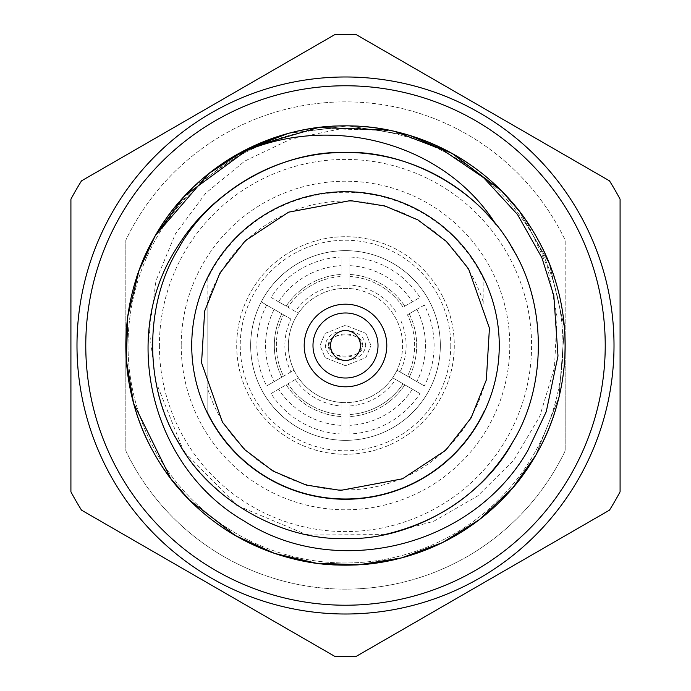 <?xml version="1.0" encoding="UTF-8"?>
<svg xmlns="http://www.w3.org/2000/svg" width="691" height="691" viewBox="0 0 691 691"><rect width="100%" height="100%" fill="white"/><g stroke="black" fill="none" stroke-linecap="round" stroke-linejoin="round"><path stroke-width="0.52" stroke-dasharray="3.46 2.59" d="M440.34 345.5A94.84 94.84 0 0 0 298.08 263.366A94.84 94.84 0 0 0 298.08 427.634A94.84 94.84 0 0 0 425.345 294.323A94.84 94.84 0 0 0 261.258 301.932A94.84 94.84 0 0 0 349.896 440.236A94.84 94.84 0 0 0 440.34 345.5M290.937 319.069L261.258 301.932L290.937 319.069A60.627 60.627 0 0 0 290.937 371.931L293.986 370.169A57.111 57.111 0 0 0 298.382 377.778L271.062 393.55A88.603 88.603 0 0 0 341.104 433.991L341.104 402.447A57.111 57.111 0 0 0 349.896 402.447L349.896 433.991A88.603 88.603 0 0 0 419.938 393.55L392.618 377.778A57.111 57.111 0 0 0 397.014 370.169L424.334 385.941A88.603 88.603 0 0 0 424.334 305.059L407.457 314.802A69.152 69.152 0 0 1 407.457 376.198A69.152 69.152 0 0 0 407.457 314.802L424.334 305.059M274.163 309.387L281.781 313.783L274.163 309.387A79.957 79.957 0 0 0 274.163 381.613A79.957 79.957 0 0 1 274.163 309.387M266.666 305.059A88.603 88.603 0 0 0 266.666 385.941L293.986 370.169A57.111 57.111 0 0 1 374.056 296.042A57.111 57.111 0 0 1 374.056 394.958A57.111 57.111 0 0 1 298.382 313.222L287.931 307.193A69.152 69.152 0 0 1 341.104 276.495L341.104 257.009A88.603 88.603 0 0 0 271.062 297.45L298.382 313.222A57.111 57.111 0 0 1 349.896 288.553L349.896 276.495A69.152 69.152 0 0 1 403.069 307.193L419.938 297.45A88.603 88.603 0 0 0 349.896 257.009L349.896 288.553A57.111 57.111 0 0 1 397.014 370.169L400.063 371.931A60.627 60.627 0 0 0 400.063 319.069M271.062 297.45L287.931 307.193A69.152 69.152 0 0 1 341.104 276.495L341.104 257.009M349.896 257.009L349.896 276.495A69.152 69.152 0 0 1 403.069 307.193L419.938 297.45M271.062 393.55L298.382 377.778A57.111 57.111 0 0 0 341.104 402.447L341.104 414.505A69.152 69.152 0 0 1 287.931 383.807A69.152 69.152 0 0 0 341.104 414.505L341.104 433.991M349.896 433.991L349.896 402.447A57.111 57.111 0 0 0 392.618 377.778L419.938 393.55M290.937 371.931L281.781 377.217A71.173 71.173 0 0 1 281.781 313.783A71.173 71.173 0 0 0 281.781 377.217L283.543 376.198A69.152 69.152 0 0 1 283.543 314.802A69.152 69.152 0 0 0 283.543 376.198L266.666 385.941M424.334 385.941L400.063 371.931M403.069 383.807A69.152 69.152 0 0 1 349.896 414.505A69.152 69.152 0 0 0 403.069 383.807M370.981 345.5L365.885 333.373L345.5 325.288L325.115 333.373L320.019 345.5L325.115 357.627L345.5 365.712L365.885 357.627L370.981 345.5L365.885 357.627L345.5 365.712L325.115 357.627L320.019 345.5L325.115 333.373L345.5 325.288L365.885 333.373L370.981 345.5M278.559 301.777L286.178 306.173L278.559 301.777A79.957 79.957 0 0 1 341.104 265.664A79.957 79.957 0 0 0 278.559 301.777M341.104 285.029A60.627 60.627 0 0 0 295.333 311.46M349.896 265.664L349.896 274.465L349.896 265.664A79.957 79.957 0 0 1 412.441 301.777A79.957 79.957 0 0 0 349.896 265.664M395.667 311.46A60.627 60.627 0 0 0 349.896 285.029M416.837 309.387L409.219 313.783L416.837 309.387A79.957 79.957 0 0 1 416.837 381.613L409.219 377.217L416.837 381.613A79.957 79.957 0 0 0 416.837 309.387M412.441 389.223L404.822 384.827L412.441 389.223A79.957 79.957 0 0 1 349.896 425.336A79.957 79.957 0 0 0 412.441 389.223M349.896 405.971A60.627 60.627 0 0 0 395.667 379.54M341.104 425.336L341.104 416.535L341.104 425.336A79.957 79.957 0 0 1 278.559 389.223A79.957 79.957 0 0 0 341.104 425.336M295.333 379.54A60.627 60.627 0 0 0 341.104 405.971M286.178 306.173A71.173 71.173 0 0 1 341.104 274.465A71.173 71.173 0 0 0 286.178 306.173M349.896 274.465A71.173 71.173 0 0 1 404.822 306.173A71.173 71.173 0 0 0 349.896 274.465M409.219 313.783A71.173 71.173 0 0 1 409.219 377.217A71.173 71.173 0 0 0 409.219 313.783M404.822 384.827A71.173 71.173 0 0 1 349.896 416.535A71.173 71.173 0 0 0 404.822 384.827M341.104 416.535A71.173 71.173 0 0 1 286.178 384.827A71.173 71.173 0 0 0 341.104 416.535M365.712 345.483C363.501 325.608 327.517 325.573 325.288 345.5C327.474 365.409 363.57 365.409 365.712 345.483M328.804 345.5C325.504 331.404 365.496 331.404 362.196 345.5C359.588 360.814 331.421 360.814 328.804 345.5C325.504 359.596 365.496 359.596 362.196 345.5C359.57 330.186 331.421 330.194 328.804 345.5L325.288 345.5M236.711 345.5A108.789 108.789 0 0 0 399.89 439.709A108.789 108.789 0 0 0 399.89 251.291A108.789 108.789 0 0 0 236.711 345.5A108.789 108.789 0 0 0 345.5 454.289A108.789 108.789 0 0 0 454.289 345.5A108.789 108.789 0 0 0 345.5 236.711A108.789 108.789 0 0 0 236.711 345.5M483.873 386.951A144.445 144.445 0 0 1 207.127 386.951L207.127 304.049A144.445 144.445 0 0 1 483.873 304.049L483.873 279.665A153.238 153.238 0 0 0 207.127 279.665L207.127 411.335A153.238 153.238 0 0 0 483.873 411.335A153.238 153.238 0 0 1 207.127 411.335L207.127 386.951M483.873 304.049L483.873 279.665A153.238 153.238 0 0 0 207.127 279.665L207.127 304.049M159.405 345.5A186.095 186.095 0 0 0 438.543 506.658A186.095 186.095 0 0 0 438.543 184.342A186.095 186.095 0 0 0 159.405 345.5M565.169 341.838L565.169 450.86A243.621 243.621 0 0 1 125.831 450.86L125.831 240.14L125.831 450.86A243.621 243.621 0 0 0 565.169 450.86L565.169 240.14A243.621 243.621 0 0 0 125.831 240.14A243.621 243.621 0 0 1 565.169 240.14L565.169 341.838A219.695 219.695 0 0 0 345.5 125.805A219.695 219.695 0 0 0 125.831 341.838M125.831 349.162A219.695 219.695 0 0 0 345.5 565.195A219.695 219.695 0 0 0 565.169 349.162M541.58 251.455A217.466 217.466 0 0 0 128.034 345.5A217.466 217.466 0 0 0 393.723 557.551A217.466 217.466 0 0 0 541.58 251.455M450.774 345.5A105.274 105.274 0 0 1 292.863 436.669A105.274 105.274 0 0 1 292.863 254.331A105.274 105.274 0 0 1 450.774 345.5M181.215 345.5A164.285 164.285 0 0 0 427.643 487.777A164.285 164.285 0 0 0 427.643 203.223A164.285 164.285 0 0 0 181.215 345.5M128.034 345.5A217.466 217.466 0 0 0 345.5 562.966A217.466 217.466 0 0 0 562.966 345.5A217.466 217.466 0 0 0 345.5 128.034A217.466 217.466 0 0 0 128.034 345.5M519.105 210.91L549.449 263.893L564.478 328.182L558.95 397.377L535.732 455.334L559.01 397.144L564.443 327.741L549.207 263.306L518.889 210.634L549.207 263.306L564.443 327.741L559.01 397.144L535.732 455.334L559.01 397.144L564.443 327.741L549.207 263.306L518.889 210.634L549.207 263.306L564.443 327.741L559.01 397.144L535.732 455.334A219.669 219.669 0 0 1 191.735 502.374A219.669 219.669 0 0 1 231.882 157.496C268.203 136.248 306.078 125.693 345.5 125.831C419.437 123.672 500.638 170.547 535.732 235.666C574.584 298.616 574.584 392.384 535.732 455.334L512.687 487.984L479.727 519.39L442.361 542.66L401.385 557.939L359.113 564.728L316.331 563.217L274.655 553.431L235.666 535.732L189.438 500.085L170.703 478.535L133.579 403.319L126.315 360.054L127.8 316.202L138.951 270.734L155.268 235.666L193.549 186.872L248.95 148.194M288.544 133.346L348.014 125.857L409.677 135.419L348.014 125.857L288.544 133.346L348.014 125.857L409.677 135.419L348.014 125.857L288.544 133.346L348.014 125.857L409.677 135.419M501.355 190.707L501.873 191.226M388.454 130.072L391.166 130.668L339.86 129.001L290.695 139.176L244.856 161.029L205.745 193.143L175.428 233.817L155.993 280.736L149.291 330.963L155.777 381.389C168.975 468.8 256.37 540.682 345.5 538.591C410.497 540.492 481.869 499.282 512.722 442.041C546.866 386.71 546.866 304.29 512.722 248.959C481.869 191.718 410.497 150.508 345.5 152.409C280.503 150.508 209.131 191.718 178.278 248.959C144.134 304.29 144.134 386.71 178.278 442.041C209.131 499.282 280.503 540.492 345.5 538.591C410.497 540.492 481.869 499.282 512.722 442.041C546.866 386.71 546.866 304.29 512.722 248.959C481.869 191.718 410.497 150.508 345.5 152.409C280.503 150.508 209.131 191.718 178.278 248.959C144.134 304.29 144.134 386.71 178.278 442.041C209.131 499.282 280.503 540.492 345.5 538.591C410.497 540.492 481.869 499.282 512.722 442.041C546.866 386.71 546.866 304.29 512.722 248.959C481.869 191.718 410.497 150.508 345.5 152.409C280.503 150.508 209.131 191.718 178.278 248.959C144.134 304.29 144.134 386.71 178.278 442.041C209.131 499.282 280.503 540.492 345.5 538.591C410.497 540.492 481.869 499.282 512.722 442.041C546.866 386.71 546.866 304.29 512.722 248.959C481.869 191.718 410.497 150.508 345.5 152.409C280.503 150.508 209.131 191.718 178.278 248.959C144.134 304.29 144.134 386.71 178.278 442.041C209.131 499.282 280.503 540.492 345.5 538.591C410.497 540.492 481.869 499.282 512.722 442.041C546.866 386.71 546.866 304.29 512.722 248.959C481.869 191.718 410.497 150.508 345.5 152.409C280.503 150.508 209.131 191.718 178.278 248.959C144.134 304.29 144.134 386.71 178.278 442.041C209.131 499.282 280.503 540.492 345.5 538.591C410.497 540.492 481.869 499.282 512.722 442.041C552.757 377.433 544.663 280.442 495.844 224.333M535.732 455.334A219.669 219.669 0 0 0 395.062 131.497C457.433 147.693 504.326 182.415 535.732 235.666C574.584 298.616 574.584 392.384 535.732 455.334C500.638 520.453 419.437 567.328 345.5 565.169C271.563 567.328 190.362 520.453 155.268 455.334C116.416 392.384 116.416 298.616 155.268 235.666C190.362 170.547 271.563 123.672 345.5 125.831C419.437 123.672 500.638 170.547 535.732 235.666C574.584 298.616 574.584 392.384 535.732 455.334C500.638 520.453 419.437 567.328 345.5 565.169C271.563 567.328 190.362 520.453 155.268 455.334C116.416 392.384 116.416 298.616 155.268 235.666C190.362 170.547 271.563 123.672 345.5 125.831C419.437 123.672 500.638 170.547 535.732 235.666C574.584 298.616 574.584 392.384 535.732 455.334C500.638 520.453 419.437 567.328 345.5 565.169C271.563 567.328 190.362 520.453 155.268 455.334C116.416 392.384 116.416 298.616 155.268 235.666C190.362 170.547 271.563 123.672 345.5 125.831C419.437 123.672 500.638 170.547 535.732 235.666C574.584 298.616 574.584 392.384 535.732 455.334C500.638 520.453 419.437 567.328 345.5 565.169C271.563 567.328 190.362 520.453 155.268 455.334C116.416 392.384 116.416 298.616 155.268 235.666C190.362 170.547 271.563 123.672 345.5 125.831C419.437 123.672 500.638 170.547 535.732 235.666C574.584 298.616 574.584 392.384 535.732 455.334C500.638 520.453 419.437 567.328 345.5 565.169C271.563 567.328 190.362 520.453 155.268 455.334C116.416 392.384 116.416 298.616 155.268 235.666C190.362 170.547 271.563 123.672 345.5 125.831C419.437 123.672 500.638 170.547 535.732 235.666C574.584 298.616 574.584 392.384 535.732 455.334C500.638 520.453 419.437 567.328 345.5 565.169C271.563 567.328 190.362 520.453 155.268 455.334C116.416 392.384 116.416 298.616 155.268 235.666C190.362 170.547 271.563 123.672 345.5 125.831C413.235 124.225 488.122 162.739 526.222 220.636C492.7 173.406 447.682 143.417 391.166 130.668M155.777 381.389L183.193 450.1M184.402 451.949L236.452 504.853M237.998 505.898L306.476 534.609M308.428 534.998L384.628 534.584L433.663 521.325L477.766 495.896L513.905 460.007L539.809 416.241L554.458 367.621L557.067 316.806L547.574 267.089L526.222 220.636M212.336 268.618A153.765 153.765 0 0 1 478.664 268.618A153.765 153.765 0 0 1 345.5 499.265A153.765 153.765 0 0 1 212.336 268.618M112.961 211.247A268.505 268.505 0 0 0 345.5 614.005A268.505 268.505 0 0 0 578.039 211.247A268.505 268.505 0 0 0 112.961 211.247M309.732 324.848A41.296 41.296 0 0 0 345.5 386.796A41.296 41.296 0 0 0 381.268 324.848A41.296 41.296 0 0 0 309.732 324.848M356.081 656.45L609.497 510.139A311.131 311.131 0 0 0 620.086 491.811L620.086 199.189A311.131 311.131 0 0 0 609.497 180.861L356.081 34.55A311.131 311.131 0 0 0 334.919 34.55L81.503 180.861A311.131 311.131 0 0 0 70.914 199.189L70.914 491.811A311.131 311.131 0 0 0 81.503 510.139L334.919 656.45A311.131 311.131 0 0 0 356.081 656.45M317.342 329.244A32.512 32.512 0 0 1 373.658 329.244A32.512 32.512 0 0 1 345.5 378.012A32.512 32.512 0 0 1 317.342 329.244M578.039 479.753A268.505 268.505 0 0 0 345.5 76.995A268.505 268.505 0 0 0 112.961 479.753A268.505 268.505 0 0 0 578.039 479.753"/><path stroke-width="1.04" d="M535.732 455.334L512.687 487.984L479.727 519.39L442.361 542.66L401.385 557.939L359.113 564.728L316.331 563.217L274.655 553.431L235.666 535.732L189.438 500.085L170.703 478.535L133.579 403.319L126.315 360.054L127.8 316.202L138.951 270.734L155.268 235.666L138.951 270.734L127.8 316.202L126.315 360.054L133.579 403.319L170.703 478.535L189.438 500.085L235.666 535.732L274.655 553.431L316.331 563.217L359.113 564.728L401.385 557.939L442.361 542.66L479.727 519.39L512.687 487.984L535.732 455.334L512.687 487.984L479.727 519.39L442.361 542.66L401.385 557.939L359.113 564.728L316.331 563.217L274.655 553.431L235.666 535.732L189.438 500.085L170.703 478.535L133.579 403.319L126.315 360.054L127.8 316.202L138.951 270.734L155.268 235.666L138.951 270.734L127.8 316.202L126.315 360.054L133.579 403.319L170.703 478.535L189.438 500.085L235.666 535.732L274.655 553.431L316.331 563.217L359.113 564.728L401.385 557.939L442.361 542.66L479.727 519.39L512.687 487.984L535.732 455.334A219.669 219.669 0 0 1 155.268 455.334A219.669 219.669 0 0 1 345.5 125.831A219.669 219.669 0 0 1 535.732 455.334L512.687 487.984L479.727 519.39L442.361 542.66L401.385 557.939L359.113 564.728L316.331 563.217L274.655 553.431L235.666 535.732L189.438 500.085L170.703 478.535L133.579 403.319L126.315 360.054L127.8 316.202L138.951 270.734L155.268 235.666L208.751 173.596L244.709 150.318L287.698 133.579L244.709 150.318L208.751 173.596L155.268 235.666L208.751 173.596L244.709 150.318L287.698 133.579L244.709 150.318L208.751 173.596L155.268 235.666L184.773 195.76L251.066 147.174L318.551 127.498L388.454 130.072M288.087 133.467L288.544 133.346M409.677 135.419L452.156 153.462L501.355 190.707L452.156 153.462L409.677 135.419L452.156 153.462L501.355 190.707L452.156 153.462L409.677 135.419L452.156 153.462L501.355 190.707M501.873 191.226L519.105 210.91M248.95 148.194L287.698 133.579M384.628 534.584C441.394 521.204 484.097 490.351 512.722 442.041C546.866 386.71 546.866 304.29 512.722 248.959C481.869 191.718 410.497 150.508 345.5 152.409C280.503 150.508 209.131 191.718 178.278 248.959C144.134 304.29 144.134 386.71 178.278 442.041C209.131 499.282 280.503 540.492 345.5 538.591C410.497 540.492 481.869 499.282 512.722 442.041C546.866 386.71 546.866 304.29 512.722 248.959C481.869 191.718 410.497 150.508 345.5 152.409C280.503 150.508 209.131 191.718 178.278 248.959C144.134 304.29 144.134 386.71 178.278 442.041C209.131 499.282 280.503 540.492 345.5 538.591C410.497 540.492 481.869 499.282 512.722 442.041C546.866 386.71 546.866 304.29 512.722 248.959C481.869 191.718 410.497 150.508 345.5 152.409C280.503 150.508 209.131 191.718 178.278 248.959C144.134 304.29 144.134 386.71 178.278 442.041C209.131 499.282 280.503 540.492 345.5 538.591C410.497 540.492 481.869 499.282 512.722 442.041C546.866 386.71 546.866 304.29 512.722 248.959C481.869 191.718 410.497 150.508 345.5 152.409C280.503 150.508 209.131 191.718 178.278 248.959C144.134 304.29 144.134 386.71 178.278 442.041C209.131 499.282 280.503 540.492 345.5 538.591C410.497 540.492 481.869 499.282 512.722 442.041C546.866 386.71 546.866 304.29 512.722 248.959C481.869 191.718 410.497 150.508 345.5 152.409C280.503 150.508 209.131 191.718 178.278 248.959C144.134 304.29 144.134 386.71 178.278 442.041C209.131 499.282 280.503 540.492 345.5 538.591C410.497 540.492 481.869 499.282 512.722 442.041C546.866 386.71 546.866 304.29 512.722 248.959C481.869 191.718 410.497 150.508 345.5 152.409C302.606 152.4 262.96 166.056 226.579 193.376A193.091 193.091 0 0 1 495.844 224.333C441.618 138.494 321.047 111.147 231.882 157.496M395.062 131.497L442.171 149.593L483.709 177.777L517.516 214.521L541.917 257.803L553.837 295.748L557.991 355.986L546.27 411.672L527.734 450.713C471.443 548.317 334.954 579.93 244.156 521.031C150.189 466.719 119.932 335.29 176.671 248.026C189.394 227.132 206.03 208.915 226.579 193.376M183.193 450.1L184.402 451.949M236.452 504.853L237.998 505.898M306.476 534.609L308.428 534.998M120.571 215.635A259.721 259.721 0 0 1 570.429 215.635A259.721 259.721 0 0 1 345.5 605.221A259.721 259.721 0 0 1 120.571 215.635M112.961 211.247A268.505 268.505 0 0 0 345.5 614.005A268.505 268.505 0 0 0 578.039 211.247A268.505 268.505 0 0 0 112.961 211.247M212.336 268.618A153.765 153.765 0 0 1 478.664 268.618A153.765 153.765 0 0 1 345.5 499.265A153.765 153.765 0 0 1 212.336 268.618A153.765 153.765 0 0 1 478.664 268.618A153.765 153.765 0 0 1 345.5 499.265A153.765 153.765 0 0 1 212.336 268.618M334.919 34.55L81.503 180.861A311.131 311.131 0 0 0 70.914 199.189L70.914 491.811A311.131 311.131 0 0 0 81.503 510.139L334.919 656.45A311.131 311.131 0 0 0 356.081 656.45L609.497 510.139A311.131 311.131 0 0 0 620.086 491.811L620.086 199.189A311.131 311.131 0 0 0 609.497 180.861L356.081 34.55A311.131 311.131 0 0 0 334.919 34.55M309.732 324.848A41.296 41.296 0 0 1 381.268 324.848A41.296 41.296 0 0 1 345.5 386.796A41.296 41.296 0 0 1 309.732 324.848M317.342 329.244A32.512 32.512 0 0 1 373.658 329.244A32.512 32.512 0 0 1 345.5 378.012A32.512 32.512 0 0 1 317.342 329.244M332.561 338.029A14.934 14.934 0 0 1 358.439 338.029A14.934 14.934 0 0 1 345.5 360.434A14.934 14.934 0 0 1 332.561 338.029M219.945 273.014L245.262 240.753L288.553 212.172L350.38 200.606L384.852 205.961L417.986 219.945L446.662 241.651L468.55 268.825L489.435 328.156L486.334 379.938L471.055 417.986L445.738 450.247L402.447 478.828L340.62 490.394L306.148 485.039L273.014 471.055L244.338 449.349L222.45 422.175L201.565 362.844L204.666 311.062L219.945 273.014"/></g></svg>
